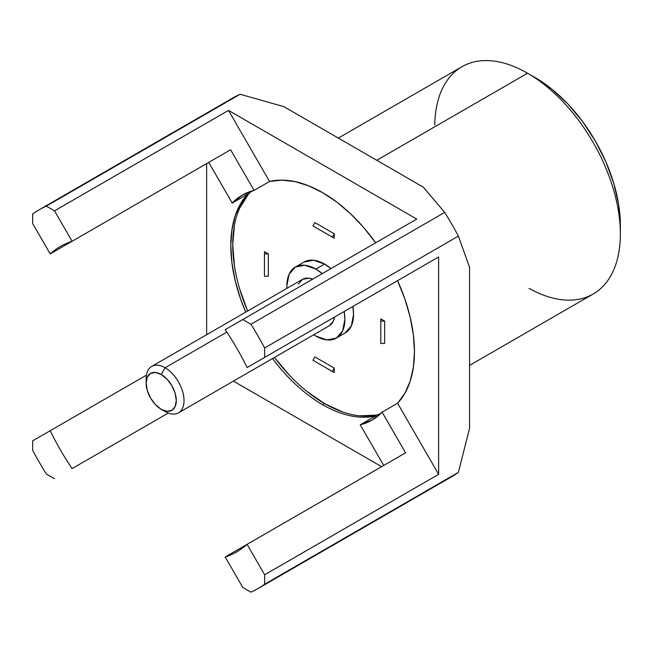 <?xml version="1.0" encoding="UTF-8"?>
<svg xmlns="http://www.w3.org/2000/svg" width="653" height="653" viewBox="0 0 653 653"><rect width="100%" height="100%" fill="white"/><g stroke="black" fill="none" stroke-linecap="round" stroke-linejoin="round"><path stroke-width="0.98" d="M322.28 273.623L315.864 269.101L324.565 264.073L330.981 268.603A41.008 23.679 -120 0 0 324.565 264.073L315.864 269.101A41.008 23.679 60 0 1 322.272 273.631M345.07 333.079A41.008 23.679 -120 0 0 352.849 306.486L353.567 314.305L351.355 325.847L345.07 333.079L336.368 338.099A41.008 23.679 60 0 1 315.864 336.066L326.965 339.927L336.368 338.099L342.662 330.867L344.866 319.325L344.155 311.505M344.147 311.514A41.008 23.679 60 0 1 336.368 338.099M146.239 381.115A26.789 15.468 60 0 1 151.676 366.439A26.789 15.468 60 0 1 165.078 367.77L226.836 332.116L165.078 367.77A26.789 15.468 60 0 1 182.579 391.376A26.789 15.468 60 0 1 178.473 412.843A26.789 15.468 60 0 1 165.078 411.521A26.789 15.468 -120 0 0 184.024 400.583A26.789 15.468 -120 0 0 165.078 367.77L161.209 374.463A21.329 12.309 60 0 1 176.286 400.583A21.329 12.309 60 0 1 161.209 409.284L165.078 411.521L161.209 409.284L166.98 411.292L171.87 410.345L175.143 406.582L176.286 400.583L175.143 393.253L171.87 385.719L166.98 379.124L161.209 374.463L155.438 372.455L150.549 373.41L147.276 377.173L146.133 383.172L147.276 390.494L150.549 398.028L155.438 404.631L161.209 409.284A21.329 12.309 60 0 1 146.133 383.172A21.329 12.309 60 0 1 161.209 374.463L165.078 367.77A26.789 15.468 -120 0 0 146.133 378.707L146.133 383.172M329.267 325.79A26.789 15.468 -120 0 0 334.54 317.056L333.373 321.064L329.267 325.79L178.473 412.843M289.426 375.238L274.431 357.444A129.865 74.981 -120 0 0 324.565 403.595L322.631 404.713A129.865 74.981 60 0 1 272.497 358.562M251.519 191.133A129.865 74.981 -120 0 0 247.634 311.04L239.733 289.157M258 588.549L451.762 476.682A218.722 126.282 -120 0 0 458.398 472.356L264.636 584.223L264.636 574.779L247.071 544.357L405.595 452.831L382.111 412.149L397.571 403.219A129.865 74.981 60 0 0 397.571 280.668L438.628 256.964L397.571 280.668L404.827 298.854L410.141 317.048L413.373 334.801L414.459 351.698L413.373 367.337L410.141 381.352L404.827 393.408L397.571 403.219L438.628 474.331L438.628 256.964L247.071 367.557A176.343 101.811 60 0 0 225.195 329.675L416.753 219.081L228.509 110.398L54.526 210.854L46.347 206.128L54.526 210.854L228.509 110.398L269.567 181.501L254.099 190.431L230.615 149.757L72.091 241.275L54.526 210.854L72.091 241.275A176.343 101.811 60 0 0 60.476 246.41A176.343 101.811 60 0 0 50.216 253.903A176.343 101.811 60 0 1 72.091 241.275L230.615 149.757L254.099 190.431L242.239 195.141L232.223 203.059L208.74 162.385L50.216 253.903L32.65 223.481L32.65 214.037A218.722 126.282 60 0 1 39.286 209.711A218.722 126.282 60 0 1 46.347 206.128A218.722 126.282 -120 0 0 32.65 214.037L32.65 223.481L50.216 253.903L208.74 162.385L232.223 203.059L247.691 194.129L240.435 203.948L235.129 216.004L231.897 230.019L230.803 245.659L231.897 262.555L235.129 280.308L240.435 298.494L245.699 312.158A129.865 74.981 60 0 1 247.691 194.129L232.223 203.059A129.865 74.981 60 0 1 242.239 195.141A129.865 74.981 60 0 1 254.099 190.431L269.567 181.501A129.865 74.981 60 0 1 322.631 192.643L336.719 202.03L350.481 213.711L363.574 227.407L375.704 242.785A129.865 74.981 60 0 0 322.631 192.643L308.543 185.762L294.789 181.558L281.688 180.13L269.567 181.501L228.509 110.398L416.753 219.081L242.761 319.529L250.94 324.255A218.722 126.282 60 0 1 264.636 347.976L458.398 236.108A218.722 126.282 -120 0 0 444.701 212.388L250.94 324.255L444.701 212.388A218.722 126.282 60 0 1 458.398 236.108L469.556 267.297L469.556 428.278L458.398 472.356L264.636 584.223A218.722 126.282 60 0 1 258 588.549A218.722 126.282 60 0 1 250.94 592.132A218.722 126.282 -120 0 0 264.636 584.223L264.636 574.779L438.628 474.331L438.628 256.964L264.636 357.42L264.636 347.976A218.722 126.282 -120 0 0 250.94 324.255L242.761 319.529L225.195 329.675A176.343 101.811 60 0 1 247.071 367.557L405.595 276.031L247.071 367.557L264.636 357.42L264.636 347.976L458.398 236.108L469.556 267.297L469.556 428.278L458.398 472.356A218.722 126.282 60 0 1 444.701 480.265M469.556 365.386L593.169 294.021A131.229 75.764 -120 0 0 613.289 188.856A131.229 75.764 -120 0 0 527.559 73.218L376.765 160.279L527.559 73.218A131.229 75.764 60 0 1 620.35 233.945A131.229 75.764 60 0 1 529.093 288.389M535.289 77.683L527.559 73.218L535.289 77.683A120.299 69.455 -120 0 1 620.35 225.016L618.717 204.903L613.877 183.689L606.017 162.164L595.438 141.179L582.549 121.515L567.841 103.949L551.883 89.151L535.289 77.683L527.559 73.218A131.229 75.764 -120 0 0 461.94 66.72L338.327 138.085M434.776 125.017A131.229 75.764 60 0 1 527.559 73.218M226.411 102.17A218.722 126.282 60 0 1 240.108 94.269L46.347 206.128L240.108 94.269A218.722 126.282 -120 0 0 233.048 97.844L39.286 209.711M240.108 94.269L283.859 106.635L423.266 187.125L444.701 212.388L423.266 187.125L283.859 106.635L240.108 94.269M46.347 474.005A218.722 126.282 60 0 1 32.65 450.284A218.722 126.282 -120 0 0 46.347 474.005L54.526 478.731L46.347 474.005M32.65 440.848L32.65 450.284L32.65 440.848L146.403 375.173L32.65 440.848M206.642 163.593L206.642 334.711L206.642 163.593M375.704 415.855L360.236 424.776A129.865 74.981 60 0 0 372.096 420.075A129.865 74.981 60 0 0 382.111 412.149L397.571 403.219L438.628 474.331L264.636 574.779L247.071 544.357A176.343 101.811 60 0 1 225.195 556.985L242.761 587.406L250.94 592.132L242.761 587.406L225.195 556.985L247.071 544.357A176.343 101.811 60 0 1 236.81 551.85A176.343 101.811 60 0 1 225.195 556.985L405.595 452.831L382.111 412.149L372.104 420.075L360.236 424.776L383.719 465.45L360.236 424.776L375.704 415.855A129.865 74.981 60 0 1 322.631 404.713L324.565 403.595A129.865 74.981 -120 0 0 380.217 414.035M381.621 466.675L233.431 381.115L381.621 466.675M168.278 413.055L72.091 468.585A176.343 101.811 60 0 1 50.216 430.702A176.343 101.811 60 0 0 72.091 468.585L168.278 413.055M382.111 289.597L405.595 276.031L382.111 289.597M342.482 411.904L324.565 403.595L306.649 391.212M234.5 266.253L232.737 244.549L234.5 224.877M239.733 208.005L248.213 194.57M375.581 415.177L359.705 415.814M304.061 262.049A41.008 23.679 -120 0 1 324.565 264.073L313.473 260.221L304.061 262.049L295.36 267.069L289.075 274.301L286.871 285.843L286.945 288.348A41.008 23.679 60 0 1 295.36 267.069A41.008 23.679 60 0 1 315.864 269.101L304.771 265.24L295.36 267.069M384.674 343.429L384.674 321.105L380.813 318.868L380.813 321.105L384.674 321.105L380.813 318.868L380.813 343.429L384.674 343.429L384.674 321.105L380.813 321.105L380.813 343.429L384.674 343.429M334.23 238.198L334.23 233.733L314.901 222.575L312.967 225.922L314.901 222.575L334.23 233.733L334.23 238.198L332.304 237.08L334.23 233.733L332.304 237.08L312.967 225.922L334.23 238.198M268.326 253.927L264.457 251.699L268.326 253.927L264.457 253.927L264.457 251.699L264.457 276.252L268.326 276.252L268.326 253.927L264.457 253.927L264.457 276.252L268.326 276.252L268.326 253.927M314.901 361.387L334.23 372.553L334.23 368.088L314.901 356.922L312.967 360.276L334.23 372.553L334.23 368.088L332.304 371.435L334.23 372.553L332.304 371.435L334.23 368.088L314.901 356.922L312.967 360.276L332.304 371.435L314.901 361.387M312.665 279.174A26.789 15.468 -120 0 0 302.47 279.378L308.616 278.186L312.673 279.174M313.742 334.752L315.864 336.066A41.008 23.679 60 0 1 313.742 334.752M298.364 284.104L302.47 279.378L151.676 366.439M620.35 233.945L620.35 225.016M165.078 411.521L161.209 409.284"/></g></svg>
